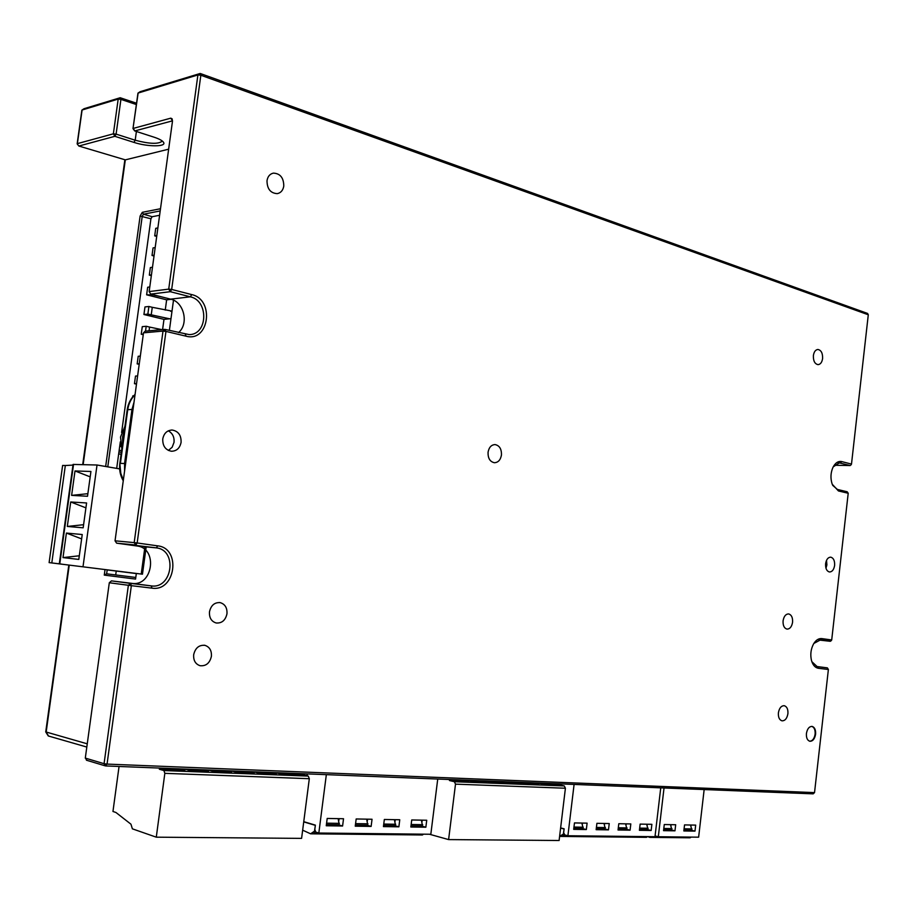 <?xml version="1.0" encoding="UTF-8"?>
<svg xmlns="http://www.w3.org/2000/svg" width="914" height="914" viewBox="0 0 914 914"><rect width="100%" height="100%" fill="white"/><g stroke="black" fill="none" stroke-linecap="round" stroke-linejoin="round"><path stroke-width="1.37" d="M822.6 358.539C822.76 353.17 821.195 350.153 817.881 349.468C815.482 349.776 813.986 351.81 813.38 355.58C813.22 360.939 814.785 363.966 818.076 364.652C820.486 364.355 822.006 362.321 822.6 358.539M828.381 669.494L814.534 792.609L107.052 764.093L131.353 585.668L151.987 588.148C175.579 591.941 181.452 548.183 157.711 545.864L137.157 542.985L165.96 331.416L186.113 336.192C209.146 342.613 214.927 299.575 191.746 294.605L171.672 289.452L200.84 75.245L197.904 74.948L168.724 289.121L171.672 289.452L170.278 291.692L168.724 289.121L149.153 291.589L172.426 121.631L172.163 118.889L170.815 118.157L133.25 128.406L134.746 130.942L132.987 128.577L138.14 93.045L197.904 74.948L200.303 73.508L200.84 75.245L868.289 314.77L851.494 464.095L841.748 461.593C838.207 460.907 835.27 462.85 832.928 467.431C830.575 472.915 830.346 478.525 832.22 484.249L838.435 490.944L848.203 493.263L831.706 639.971L821.766 638.589C818.624 638.292 815.882 640.086 813.54 643.97C810.809 649.169 810.135 654.698 811.506 660.548C812.877 665.164 815.185 667.746 818.418 668.294L828.381 669.494L827.364 667.86L828.381 669.494M815.596 734.205C815.848 729.909 814.705 727.316 812.18 726.424C809.21 726.39 807.291 728.744 806.422 733.496C806.171 737.781 807.302 740.363 809.815 741.265C812.797 741.323 814.728 738.969 815.596 734.205M283.786 186.056C283.694 177.784 280.232 173.477 273.4 173.123C269.881 173.911 267.745 176.436 267.002 180.686C267.082 188.912 270.51 193.231 277.273 193.642C280.849 192.888 283.02 190.363 283.786 186.056M792.575 622.217C792.815 617.567 791.501 614.802 788.656 613.934C785.754 613.991 783.892 616.287 783.081 620.823C782.852 625.473 784.143 628.226 786.977 629.106C789.902 629.061 791.775 626.764 792.575 622.217M787.914 713.697C788.165 709.287 786.965 706.625 784.303 705.711C781.253 705.677 779.276 708.053 778.397 712.851C778.145 717.25 779.334 719.912 781.973 720.826C785.046 720.883 787.034 718.507 787.914 713.697M501.443 455.081C501.649 449.025 499.524 445.529 495.045 444.581C491.309 444.81 488.99 447.346 488.065 452.224C487.859 458.257 489.973 461.753 494.405 462.724C498.176 462.53 500.518 459.982 501.443 455.081M181.086 442.376C181.303 435.304 178.356 431.191 172.22 430.037C167.113 430.266 163.96 433.225 162.761 438.926C162.543 445.941 165.445 450.054 171.478 451.253C176.676 451.105 179.875 448.134 181.086 442.376M226.969 613.797C227.312 607.833 225.038 604.108 220.16 602.623C214.539 602.28 210.974 605.354 209.477 611.832C209.135 617.738 211.363 621.451 216.161 622.982C221.862 623.394 225.461 620.332 226.969 613.797M211.397 656.343C211.762 650.585 209.603 646.918 204.919 645.341C199.046 644.827 195.288 647.946 193.677 654.721C193.311 660.422 195.425 664.09 200.029 665.7C205.981 666.295 209.774 663.176 211.397 656.343M834.619 565.423C834.836 560.716 833.534 557.963 830.7 557.163C828.027 557.289 826.325 559.482 825.605 563.732C825.388 568.428 826.679 571.181 829.489 571.993C832.186 571.878 833.888 569.696 834.619 565.423M816.579 666.489L827.341 667.86L817.173 666.626L811.849 661.679M813.837 643.456L820.395 639.937L831.123 640.805L831.706 639.971L830.323 641.308L818.636 639.994M124.578 471.178L124.567 463.501L131.97 409.472L134.015 402.206M86.91 760.299L85.299 758.094L109.303 582.755L111.462 580.881L131.913 583.361C152.832 586.765 158.248 548.343 137.214 546.012L116.626 543.167L115.038 540.814L143.509 332.833L145.177 331.165L164.531 329.383M143.509 332.833L163.012 331.074L164.691 329.371L165.96 331.416L163.012 331.074L134.187 542.619L137.157 542.985L135.786 545.018L134.187 542.619L115.038 540.814M178.481 332.582C189.164 323.922 184.034 301.871 170.61 299.141L150.707 294.114L170.278 291.692L190.34 296.822C208.94 300.615 207.844 334.89 189.141 334.593L165.148 329.417M150.707 294.114L149.153 291.589M170.815 118.157L172.495 120.762M168.656 149.188L125.309 159.87L83.151 464.643M105.019 569.628L104.276 575.112L135.569 579.076L136.335 573.466L106.949 569.879L136.312 573.581M169.387 330.422L173.5 300.18M160.498 208.735L142.333 212.311L140.116 216.047L105.658 466.494M116.238 571.056L115.701 574.94L106.652 573.821L107.189 569.913M115.701 574.94L135.786 577.454L106.652 573.821L104.276 575.112M107.783 466.86L142.23 216.275L143.464 214.207L160.201 210.94M140.116 216.047L150.924 218.766L121.608 432.516M120.328 441.85L116.684 468.379M150.924 218.766L152.158 216.709L143.464 214.207L142.333 212.311M159.607 215.281L152.158 216.709M77.233 143.955L78.844 146.034L125.309 159.87M77.176 143.886L78.844 146.034L114.856 136.312L133.935 142.39C147.497 146.903 166.668 146.96 163.583 142.413C162.521 140.676 159.322 138.928 154.009 137.169L134.746 130.942L172.495 120.842M69.247 565.149L46.157 732.125L48.568 736.044M850.968 464.986L851.494 464.095L850.968 464.986M833.191 466.883L839.349 462.884L850.111 465.534L834.391 465.272L850.226 465.546M847.164 491.766L848.203 493.263L847.164 491.766L837.384 489.436L832.654 485.311M868.289 314.77L867.569 313.433L200.395 73.543M116.604 543.156L156.545 547.897C177.75 550.239 172.278 589.324 151.187 585.885L130.565 583.383L128.371 585.291L104.07 763.704L107.052 764.093L105.201 765.841L104.07 763.704L85.299 758.094M813.163 793.855L814.534 792.609L813.163 793.855L105.704 765.943M199.995 73.531L140.173 91.686L137.968 93.114L132.987 128.577M136.494 103.213L120.202 97.741L84.065 108.709L82.089 110.011L118.192 99.078L120.202 97.741L120.922 99.375L118.192 99.078L113.37 133.821L77.382 143.635L82.032 110.445M136.312 104.527L120.922 99.375L116.101 134.118L113.37 133.821L114.856 136.312L116.101 134.118L135.192 140.219L133.935 142.39M162.098 140.87L162.052 141.259C158.293 144.286 149.336 143.944 135.192 140.219L136.403 131.467M811.838 726.379C814.283 727.361 815.368 729.943 815.117 734.125C814.328 738.638 812.512 741.003 809.678 741.231M168.29 430.837C172.529 433.179 174.448 437.018 174.037 442.33L172.163 447.243L168.393 450.442M826.519 560.373L826.896 564.886L825.97 568.245M124.384 430.334L122.625 436.732L122.579 443.45M162.589 329.566L163.983 319.374L169.604 318.803L147.862 314.096L148.902 306.487L144.972 306.933L143.932 314.507L163.983 319.374M165.24 310.097L166.645 299.838L171.226 299.301M157.871 227.929L155.734 228.317L154.706 235.858L156.717 236.418M154.706 235.858L156.842 235.481M149.062 330.799L149.565 327.075L161.858 329.634M170.987 318.666L169.604 318.803M143.932 314.507L147.862 314.096M151.233 314.907L152.272 307.31L172.015 311.103M152.272 307.31L148.902 306.487M149.793 286.962L147.668 287.236L146.628 294.811L166.645 299.838M146.628 294.811L153.963 294.936M161.172 296.753L153.929 295.165M152.489 267.254L150.364 267.574L149.325 275.125L151.336 275.651M149.325 275.125L151.45 274.828M155.186 247.58L153.049 247.923L152.021 255.474L154.032 256.023M152.021 255.474L154.146 255.143M171.958 311.537L170.621 311.251M143.258 334.707L141.236 334.238L142.276 326.652L146.194 326.275L149.565 327.075M145.532 331.131L146.194 326.275M141.236 334.238L143.349 334.056M140.322 356.129L138.208 356.277L137.169 363.886L139.202 364.332M137.169 363.886L139.282 363.749M133.627 395.842L132.793 395.876L132.633 396.973M137.614 375.951L135.5 376.065L134.461 383.674L136.494 384.108M134.461 383.674L136.563 383.583M691.053 825.022L690.938 826.062M671.059 824.668L670.922 825.753M655.087 835.956L658.309 836.733L698.627 837.178L704.157 789.559M658.309 836.733L664.032 787.971M684.54 824.908L683.832 830.952L694.983 831.123L695.68 825.114L684.54 824.908M664.272 824.542L663.553 830.666L674.966 830.826L675.686 824.748L664.272 824.542M691.133 837.098L690.104 837.795L649.785 837.373L650.814 836.653M647.718 836.618L649.785 837.373M683.946 830.015L691.864 830.129L690.538 825.022M684.083 828.804L692.001 828.929M663.667 829.706L671.836 829.832L670.522 824.657M663.815 828.484L671.984 828.61M690.687 830.118L694.983 831.123M670.67 829.809L674.966 830.826M560.625 827.924L564.121 828.804L563.652 832.665L564.761 834.939L567.902 835.75L654.995 836.698L660.742 787.845M647.249 824.234L647.112 825.388M582.492 823.057L582.332 824.394M604.611 823.457L604.462 824.725M626.193 823.857L626.044 825.056M567.902 835.75L574.095 784.418M640.143 824.108L639.412 830.312L651.156 830.483L651.876 824.314L640.143 824.108M574.472 822.92L573.695 829.364L586.342 829.546L587.108 823.148L574.472 822.92M596.911 823.32L596.145 829.684L608.484 829.866L609.238 823.548L596.911 823.32M618.789 823.72L618.047 830.003L630.077 830.175L630.82 823.937L618.789 823.72M647.5 836.618L646.472 837.338L559.596 836.424M559.608 836.264L563.355 834.116L564.098 828.964M560.602 828.107L563.984 828.964M639.526 829.341L648.003 829.466L646.701 824.222M639.674 828.107L648.14 828.244M573.821 828.358L583.132 828.495L581.875 823.046M573.981 827.067L583.292 827.216M596.271 828.69L605.285 828.827L604.017 823.457M596.419 827.421L605.445 827.57M618.161 829.021L626.901 829.158L625.622 823.845M618.31 827.764L627.05 827.901M646.861 829.455L651.156 830.483M582.069 828.472L586.342 829.546M604.2 828.815L608.484 829.866M625.793 829.135L630.077 830.175M449.574 779.505L449.448 780.533L454.407 781.721L455.503 784.143L448.603 839.589L429.477 834.242M448.603 839.589L559.105 840.503L565.412 788.234L455.503 784.143M454.407 781.721L564.281 785.937L565.412 788.234M564.281 785.937L559.242 784.806L559.357 783.846M559.242 784.806L538.506 783.401M541.819 783.149L541.694 784.121M449.448 780.533L468.791 781.287L468.905 780.27M472.435 780.407L472.298 781.424L468.871 780.613M472.298 781.424L486.694 781.984L486.808 780.979M490.27 781.116L490.144 782.121L486.762 781.333M490.144 782.121L504.265 782.67L504.379 781.676M507.773 781.801L507.647 782.795L504.334 782.03M507.647 782.795L521.506 783.344L521.62 782.35M524.956 782.487L524.83 783.469L521.574 782.727M524.83 783.469L538.437 783.995L538.552 783.024M159.516 768.057L159.356 769.245L163.914 770.559L164.84 773.335L156.283 837.178L132.393 828.838L130.942 824.188L115.941 812.489L112.959 811.472L119.06 766.469M156.283 837.178L301.597 838.378L309.309 778.705L164.84 773.335M163.914 770.559L308.292 776.1L309.309 778.705M308.292 776.1L303.494 774.855L303.631 773.747M303.494 774.855L280.621 773.964L276.474 772.867M280.781 772.844L280.621 773.964M159.356 769.245L184.925 770.239L185.074 769.074M189.735 769.257L189.564 770.422L185.062 769.142M189.564 770.422L208.529 771.153L208.666 769.999M213.225 770.182L213.065 771.336L208.655 770.102M213.065 771.336L231.619 772.056L231.756 770.913M236.223 771.085L236.063 772.227L231.745 771.05M236.063 772.227L254.229 772.936L254.366 771.804M258.731 771.976L258.571 773.107L254.343 771.964M258.571 773.107L276.359 773.792L276.496 772.684M303.756 821.675L315.376 825.136L314.816 829.535L315.81 832.117L318.826 833.031L430.825 834.254L437.737 779.036M422.188 820.166L421.96 822.052M339.06 818.658L338.763 820.909M367.542 819.173L367.279 821.298M395.248 819.675L394.997 821.675M318.826 833.031L326.344 774.649M411.723 819.972L410.843 826.999L425.855 827.216L426.735 820.246L411.723 819.972M327.201 818.441L326.252 825.765L342.59 826.005L343.527 818.738L327.201 818.441M356.174 818.967L355.249 826.187L371.13 826.416L372.044 819.252L356.174 818.967M384.337 819.481L383.434 826.599L398.87 826.827L399.761 819.755L384.337 819.481M423.468 834.174L422.439 834.985L310.611 833.808L314.485 831.18L315.353 825.319M302.648 830.175L310.611 833.808M303.722 821.892L315.25 825.319M410.98 825.902L422.542 826.073L421.4 820.144M411.151 824.497L422.714 824.679M326.401 824.622L339.231 824.816L338.169 818.647M326.595 823.16L339.414 823.365M355.397 825.056L367.782 825.251L366.697 819.161M355.58 823.617L367.965 823.811M383.572 825.491L395.545 825.662L394.425 819.664M383.754 824.062L395.716 824.257M421.674 826.062L425.855 827.216M338.488 824.805L342.59 826.005M366.994 825.239L371.13 826.416M394.711 825.65L398.87 826.827M65.374 465.523L72.983 465.089L65.328 465.523L51.801 562.944L49.116 562.613L142.401 574.198L49.116 562.613L62.62 465.443L65.374 465.523L62.62 465.443M119.643 468.893L97.033 465.009L83.014 566.691M97.033 465.009L73.074 464.426L59.296 563.812M75.005 470.95L90.932 471.475L87.516 496.268L71.623 495.377L75.005 470.95L90.189 476.868M70.709 501.98L86.59 502.963L83.163 527.812L67.316 526.453L70.709 501.98L85.916 507.853M66.402 533.068L82.237 534.53L78.798 559.425L62.997 557.597L66.402 533.068L81.632 538.894M51.801 562.944L61.558 564.098M87.87 493.686L71.623 495.377M83.585 524.705L67.316 526.453M79.301 555.781L62.997 557.597M818.418 668.294L817.379 666.649M820.132 639.903L821.766 638.589M45.734 731.897L87.253 743.825M838.001 462.998L840.366 463.032L841.748 461.593M838.435 490.944L837.384 489.436M191.746 294.605L190.34 296.822L170.61 299.141M185.279 334.204L186.113 336.192M135.786 545.018L116.626 543.167M157.711 545.864L156.34 547.863L137.009 545.978M131.913 583.361L151.187 585.885L151.987 588.148M111.462 580.881L130.565 583.383L131.353 585.668L109.303 582.755M121.356 452.361L118.946 451.927M121.596 450.682L119.174 450.248M119.711 446.318L121.139 446.569M120.865 445.518L119.848 445.335M118.683 453.881L121.094 454.304M135.032 394.768C131.068 398.698 128.645 403.634 127.754 409.575L120.385 463.398L124.567 463.501M131.97 409.472L127.206 409.701C128.131 403.485 130.759 398.401 135.078 394.414M123.253 480.81C120.202 475.474 119.06 469.682 119.837 463.444L120.797 473.303L123.344 480.181M656.229 836.23L655.052 836.219M565.835 835.225L562.613 835.179M316.838 832.426L313.742 832.391M141.236 574.026L144.938 546.755M73.554 464.381L59.764 563.869M86.807 747.046L48.271 735.953L45.734 731.92L68.813 565.092M82.706 464.632L124.818 160.178M86.419 760.208L105.201 765.841M156.545 547.897L137.214 546.012M84.065 108.709L81.952 110.08M77.164 143.784L81.872 110.171M140.173 91.686L137.968 93.114M162.966 141.613L163.583 142.413M119.837 463.444L127.217 409.678M172.22 430.037L171.364 430.037M220.16 602.623L219.383 602.52M204.919 645.341L204.13 645.204M121.859 448.728L120.499 437.075L124.921 426.358M306.59 775.666L307.755 773.918M656.298 836.253L655.052 836.241M565.915 835.236L562.476 835.202M316.918 832.448L313.605 832.414M142.47 574.186L146.183 546.88"/></g></svg>
